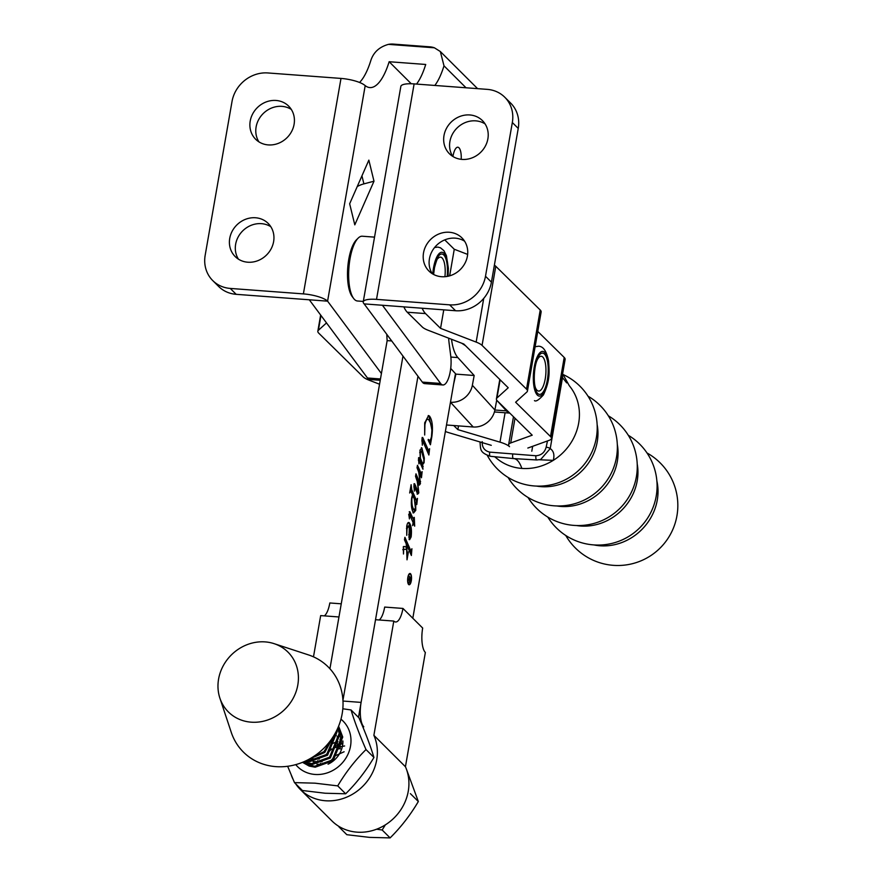 <?xml version="1.0" encoding="UTF-8"?>
<svg xmlns="http://www.w3.org/2000/svg" width="882" height="882" viewBox="0 0 882 882"><rect width="100%" height="100%" fill="white"/><g stroke="black" fill="none" stroke-linecap="round" stroke-linejoin="round"><path stroke-width="1.32" d="M464.605 241.205A23.384 21.124 -45.1 0 0 455.255 238.162A23.384 21.124 -45.1 0 0 433.04 249.65A23.384 21.124 -45.1 0 0 432.246 273.674M441.584 276.716A23.384 21.124 -45.1 0 0 464.968 263.244A23.384 21.124 -45.1 0 0 461.97 237.931A23.384 21.124 -45.1 0 0 449.346 232.264A23.384 21.124 -45.1 0 0 425.962 245.747A23.384 21.124 -45.1 0 0 428.961 271.061A23.384 21.124 -45.1 0 0 441.584 276.716M485.078 123.899A23.384 21.124 -45.1 0 0 475.729 120.856A23.384 21.124 -45.1 0 0 453.513 132.344A23.384 21.124 -45.1 0 0 452.72 156.368M462.058 159.41A23.384 21.124 -45.1 0 0 485.442 145.938A23.384 21.124 -45.1 0 0 482.443 120.625A23.384 21.124 -45.1 0 0 469.819 114.958A23.384 21.124 -45.1 0 0 446.435 128.441A23.384 21.124 -45.1 0 0 449.434 153.755A23.384 21.124 -45.1 0 0 462.058 159.41M238.449 259.176A23.384 21.124 134.9 0 1 239.254 235.141A23.384 21.124 134.9 0 1 261.469 223.664A23.384 21.124 134.9 0 1 270.807 226.707M255.56 217.766A23.384 21.124 134.9 0 1 268.183 223.433A23.384 21.124 134.9 0 1 271.182 248.735A23.384 21.124 134.9 0 1 247.798 262.219A23.384 21.124 134.9 0 1 235.174 256.552A23.384 21.124 134.9 0 1 232.175 231.238A23.384 21.124 134.9 0 1 255.56 217.766M258.922 141.87A23.384 21.124 134.9 0 1 259.727 117.835A23.384 21.124 134.9 0 1 281.942 106.358A23.384 21.124 134.9 0 1 291.281 109.401M276.033 100.46A23.384 21.124 134.9 0 1 288.657 106.127A23.384 21.124 134.9 0 1 291.655 131.429A23.384 21.124 134.9 0 1 268.271 144.913A23.384 21.124 134.9 0 1 255.648 139.246A23.384 21.124 134.9 0 1 252.649 113.943A23.384 21.124 134.9 0 1 276.033 100.46M452.951 156.511A12.668 4.289 -85.7 0 1 457.824 147.217A12.668 4.289 -85.7 0 1 458.982 147.801A12.668 4.289 -85.7 0 1 461.209 159.333M380.23 380.285L369.767 379.503A19.481 6.604 -85.7 0 1 367.992 378.587A19.481 6.604 -85.7 0 1 367.474 377.992L309.306 299.792L327.586 301.159A19.481 5.116 -170.1 0 0 303.386 293.893L340.992 78.421A19.481 5.116 9.9 0 1 363.946 84.683L365.203 85.609A61.707 20.903 94.3 0 0 369.834 87.583A61.707 20.903 94.3 0 0 389.149 61.729L425.719 64.463A61.707 20.903 -85.7 0 1 416.547 84.077M422.324 382.093A19.481 6.604 94.3 0 0 422.842 382.689A19.481 6.604 94.3 0 0 424.617 383.604L442.896 384.971A19.481 6.604 -85.7 0 1 441.121 384.067A19.481 6.604 -85.7 0 1 440.603 383.461L382.435 305.26L364.145 303.893L422.324 382.093L440.603 383.461M381.41 373.516L327.586 301.159L365.203 85.609M411.255 83.757L389.149 61.729M368.852 160.138L349.658 203.786L354.796 224.855L373.99 181.207L368.852 160.138M359.558 82.467A61.707 20.903 94.3 0 0 370.87 60.362C373.604 52.181 379.481 46.845 388.488 44.365L434.418 47.804A19.481 17.607 -45.1 0 0 429.843 46.834L393.284 44.1A19.481 17.607 -45.1 0 0 388.488 44.365M448.64 338.17A45.467 15.402 94.3 0 0 449.203 343.914L450.735 355.898A19.481 6.604 -85.7 0 1 449.379 375.512A19.481 6.604 -85.7 0 1 442.896 384.971M434.837 85.444A61.707 20.903 94.3 0 0 443.999 65.83L440.339 51.531L434.418 47.804M303.386 293.893L230.257 288.425A32.48 29.338 -45.1 0 1 212.727 280.564A32.48 29.338 -45.1 0 1 205.175 255.273L232.01 101.54A32.48 29.338 -45.1 0 1 267.863 72.952L340.992 78.421M230.257 288.425L236.178 294.323L309.306 299.792M414.121 83.9L376.515 299.373A19.481 5.116 -170.1 0 0 363.23 301.909L400.836 86.447A19.481 5.116 9.9 0 1 414.121 83.9L487.25 89.369A32.48 29.338 134.9 0 1 504.78 97.241A32.48 29.338 134.9 0 1 512.332 122.521L518.241 128.419L491.417 282.152L485.497 276.253A32.48 29.338 134.9 0 1 449.644 304.841L455.553 310.74L382.435 305.26M376.515 299.373L449.644 304.841M363.23 301.909A19.481 5.116 -170.1 0 0 364.145 303.893M485.497 276.253L512.332 122.521M236.178 294.323A32.48 29.338 134.9 0 1 218.637 286.452L212.727 280.564M455.553 310.74A32.48 29.338 -45.1 0 0 491.417 282.152M518.241 128.419A32.48 29.338 -45.1 0 0 510.7 103.128L504.78 97.241M361.94 175.86L363.891 183.875L373.99 181.207M363.891 183.875A19.481 12.69 -13.7 0 0 357.243 186.543M313.485 656.847L320.673 615.603L338.964 616.97L329.923 668.765L387.154 340.617A68.201 23.097 -85.7 0 1 386.79 334.333M342.944 700.341L402.975 356.085L342.944 700.341M387.154 340.617L391.718 340.959M408.278 583.983A5.038 1.709 94.3 0 0 408.587 584.093A5.038 1.709 94.3 0 0 408.906 584.038M408.741 583.906A5.038 1.709 94.3 0 0 409.204 584.138A5.038 1.709 94.3 0 0 411.21 579.959A5.038 1.709 94.3 0 0 410.406 574.336A5.038 1.709 94.3 0 0 409.954 574.105A5.038 1.709 94.3 0 0 407.947 578.294A5.038 1.709 94.3 0 0 408.741 583.906M410.516 573.741A5.667 1.918 94.3 0 0 409.998 573.476A5.667 1.918 94.3 0 0 407.738 578.184A5.667 1.918 94.3 0 0 408.642 584.501A5.667 1.918 94.3 0 0 409.149 584.766A5.667 1.918 94.3 0 0 411.409 580.058A5.667 1.918 94.3 0 0 410.516 573.741M410.273 574.215A5.667 1.918 94.3 0 0 409.91 573.697A5.667 1.918 94.3 0 0 409.689 573.521M363.792 726.812A19.481 6.604 -85.7 0 1 361.102 702.403L417.98 376.25M455.74 373.957A68.201 23.097 -85.7 0 1 455.266 374.751L412.809 618.249M406.8 552.893L407.605 553.51L408.399 551.867L407.021 559.816L406.646 549.453L403.68 549.177L403.482 554.006L403.339 546.62L406.448 546.917L406.216 543.753L404.463 539.795L404.904 537.303L410.979 551.107L411.916 548.714L411.376 555.495L406.657 544.767L407.109 553.466M406.172 549.42L405.345 549.299M404.728 549.254L402.765 549.707M403.339 546.62L404.21 546.498M404.739 538.263L410.373 551.063L411.244 551.448L410.88 554.381M408.906 525.992L407.076 528.505L406.734 535.33L406.723 526.157C407.363 523.037 408.223 521.912 409.303 522.772C411.277 525.518 411.894 530.225 411.144 536.906L409.678 539.641L408.95 537.59L409.369 526.455L408.223 525.893M408.763 522.486L410.869 530.876M417.296 466.225L420.593 473.667L422.136 471.672L421.453 477.757L419.237 472.95L420.427 483.645L419.391 485.089L417.506 481.021L418.818 492.906L417.682 494.141L414.507 486.941L414.342 491.142L413.934 484.791L414.639 483.755L417.759 490.965L418.41 490.8L417.285 481.539L415.532 476.335L415.973 473.843L419.578 482.002L420.019 481.594L418.696 472.046L417.032 467.758L417.462 465.266L421.287 473.755L420.957 476.688M414.507 486.941L413.812 486.941M414.033 483.711L417.153 490.921L418.233 491.252M415.797 474.825L418.972 481.958L420.019 481.594M422.632 465.079L422.952 469.213L419.027 460.327L418.917 463.899L418.509 458.552L419.215 457.659L420.295 459.731L419.964 450.184L421.894 447.946L424.319 458.078L424.066 462.785L422.015 465.023L423.184 466.358M421.375 447.659L423.713 458.034M428.2 439.82L428.972 439.997C430.041 440.768 430.89 439.567 431.496 436.403L431.904 430.218L430.703 423.36L428.74 419.722C427.153 418.377 425.885 420.041 424.926 424.716L424.672 435.002L424.694 423.062L428.531 415.554L429.512 416.072C432.345 420.097 433.106 426.998 431.816 436.766L430.427 444.76L428.156 440.085L428.277 439.39L429.247 440.162M428.74 419.722L427.186 419.171L424.804 422.478M422.114 437.472L428.046 450.867L429.6 448.729L428.895 455.013L422.577 440.669L422.335 445.201L421.971 438.685L422.721 437.516L428.74 450.956L428.409 453.888M422.577 440.669L421.839 441.044M410.747 491.02L409.678 492.983L411.122 484.703L411.762 489.664L416.017 499.344L416.536 500.348L417.473 498.374L416.789 504.548L415.643 501.946L415.775 510.325L413.603 512.949C411.53 509.95 410.88 504.912 411.651 497.856L412.511 494.846L410.747 491.02L410.009 490.91M410.549 487.944L415.929 500.303L417.054 499.576M414.275 517.392L414.694 526.146L413.404 523.224L412.589 525.639L413.118 522.596L409.535 514.46L409.424 518.903L408.895 514.967L409.865 511.747L413.625 519.752L414.033 517.381M409.535 514.46L408.895 514.702M428.354 439.953L428.95 440.195M428.222 415.565L429.512 416.072M428.906 416.017L431.849 429.28M430.603 439.412L429.931 441.849L430.537 441.893M429.931 441.849L429.942 444.021M422.577 466.313L422.434 468.044M418.608 457.615L419.876 458.772M419.27 458.728L420.295 459.731M423.724 458.034L424.319 458.078M423.117 464.064L422.015 465.023M420.075 459.72L421.794 463.855L422.522 464.009M420.923 451.165L421.552 451.22L420.317 452.609L420.416 458.265L422.853 464.153L422.235 464.108M420.946 451.176L419.7 452.565L420.317 452.609M421.794 463.855L423.746 462.433L423.856 459.456L421.552 451.22M420.053 481.396L420.604 481.44M419.986 481.385L419.821 483.601L420.427 483.645M419.821 483.601L418.785 485.045M418.388 490.921L418.211 492.862L418.818 492.906M418.211 492.862L417.076 494.096M417.153 490.921L417.759 490.965M420.449 473.38L421.056 473.425M421.166 472.697L420.593 473.667L421.287 473.755M416.05 500.37L416.657 500.414L416.293 503.435M415.345 508.947L415.168 510.281L415.775 510.325M415.168 510.281L412.985 512.905M415.411 499.3L416.017 499.344M415.929 500.303L416.447 499.532L415.929 500.303M411.255 502.983L413.504 509.796L414.198 509.917M413.504 509.796L415.466 508.407L414.342 499.014L412.919 495.772L412.048 496.092M411.552 498.484L411.927 498.506C411.629 504.052 412.368 507.823 414.11 509.84L413.901 510.017M412.919 495.772L411.927 498.506M408.664 514.68L409.38 514.449M409.248 511.703L413.625 519.752M413.537 519.741L414.121 524.867M408.3 525.948L406.47 528.461L407.076 528.505M410.538 536.851L409.072 539.597M408.741 534.525L409.843 537.204M409.469 537.182L410.913 535.98L409.678 526.907L409.27 531.405L410.262 537.325L409.656 537.281M406.249 546.906L406.481 549.442M407.495 553.521L407.098 555.814M404 546.487L406.448 546.917M410.373 551.063L410.979 551.107M408.851 584.678A5.667 1.918 94.3 0 0 409.535 584.071M409.645 574.16A5.038 1.709 94.3 0 0 409.347 574.05A5.038 1.709 94.3 0 0 409.005 574.127M409.457 581.712L410.847 578.79L410.053 577.997L409.987 581.778L409.369 581.734M408.752 576.486L410.56 578.504M410.009 581.447L409.149 582.341M409.81 577.754L408.84 576.012L411.199 578.36L409.755 582.385L409.579 579.121L408.013 580.753L409.81 577.754M408.972 579.077L409.579 579.121M410.593 578.316L411.199 578.36M373.88 735.334L405.433 766.734L425.356 652.471A19.481 6.604 -85.7 0 1 422.676 628.061L402.953 608.437A19.481 6.604 -85.7 0 1 395.577 621.986A19.481 6.604 -85.7 0 1 393.802 621.071L373.88 735.334A46.437 41.961 134.9 0 1 376.702 759.865A46.437 41.961 134.9 0 1 345.402 797.681A46.437 41.961 134.9 0 1 300.376 789.533A46.437 41.961 134.9 0 1 295.613 783.745M405.433 766.734A46.437 41.961 134.9 0 1 408.256 791.264A46.437 41.961 134.9 0 1 376.956 829.08A46.437 41.961 134.9 0 1 331.93 820.922L300.376 789.533M292.989 779.192A46.437 41.961 134.9 0 1 291.358 775.366M402.953 608.437L384.673 607.07A19.481 6.604 94.3 0 1 379.194 619.98M358.489 717.375L375.523 619.704L393.802 621.071M324.344 615.879A19.481 6.604 -85.7 0 0 329.824 602.968L341.257 603.817M451.518 339.283A41.564 14.079 94.3 0 0 457.857 357.585L474.174 375.489L455.895 374.122L453.679 383.879M506.4 410.869L494.89 410.009L496.698 400.208L506.4 410.869A41.564 14.079 94.3 0 0 509.697 413.03M450.702 368.422L455.895 374.122M474.174 375.489L472.366 385.28L494.89 409.998A19.481 17.464 137.7 0 1 473.215 426.987L446.512 424.992M473.215 426.987L450.47 402.247M450.691 402.258A19.481 17.464 -42.3 0 0 472.366 385.28M374.541 237.137L362.304 236.222A32.48 11.003 94.3 0 0 358.191 238.096A32.48 11.003 94.3 0 0 348.908 267.786A32.48 11.003 94.3 0 0 353.671 298.524A32.48 11.003 94.3 0 0 354.498 299.472A32.48 11.003 94.3 0 0 357.464 300.994L363.318 301.423M353.671 298.524L352.216 296.595A30.528 10.341 -85.7 0 1 347.74 267.698A30.528 10.341 -85.7 0 1 356.471 239.794L358.191 238.096M326.505 322.911L318.391 330.287A19.481 5.06 -170.2 0 0 317.84 331.202A19.481 5.06 -170.2 0 0 318.755 333.164L363.197 376.901A19.481 5.06 -170.2 0 0 369.106 380.197L379.547 384.221M445.377 431.496A19.481 5.06 -170.2 0 0 449.136 432.775L491.263 445.311M403.879 306.87A41.564 14.079 94.3 0 0 407.263 312.217L422.28 326.99A19.481 5.06 9.8 0 0 428.189 330.287L463.789 344.013L508.23 387.76L496.974 397.98A19.481 5.06 9.8 0 0 496.423 398.896A19.481 5.06 9.8 0 0 497.338 400.858L532.221 435.19L510.711 442.951A19.481 5.06 9.8 0 0 508.627 444.715A19.481 5.06 9.8 0 0 509.542 446.678A19.481 5.06 -170.2 0 0 499.995 442.147L457.868 429.622L458.519 425.885M457.868 429.622L453.712 425.532M407.263 312.217L425.543 313.584A41.564 14.079 -85.7 0 1 422.158 308.237M425.543 313.584L440.559 328.358L443.767 309.858M449.655 275.846L454.263 249.253L467.636 254.402M444.76 239.893L454.263 249.253M440.559 328.358L476.159 342.095A19.481 5.06 9.8 0 1 482.068 345.391L526.521 389.127A19.481 5.06 9.8 0 1 527.436 391.079A19.481 5.06 9.8 0 1 526.885 392.005L515.617 402.225L550.5 436.546A19.481 5.06 9.8 0 1 551.415 438.508A19.481 5.06 9.8 0 1 549.332 440.272L527.833 448.045M494.372 265.173A19.481 5.06 9.8 0 1 495.783 266.276L540.225 310.012A19.481 5.06 9.8 0 1 541.14 311.974L527.436 391.079M537.766 331.423L564.204 357.442A19.481 5.06 9.8 0 1 565.119 359.404L551.415 438.508M294.467 782.61L302.405 790.504L325.116 793.227L345.656 793.789L337.729 785.884L315.006 783.172L294.467 782.61L287.653 766.271M342.889 740.957A23.704 21.422 134.9 0 1 328.06 764.187M316.406 766.392A23.704 21.422 134.9 0 1 316.362 766.392A23.704 21.422 134.9 0 1 307.454 763.636M316.958 764.187A20.462 18.489 -45.1 0 0 317.884 764.286A20.462 18.489 -45.1 0 0 322.007 764.154L331.268 760.791M341.632 744.033L339.746 732.766M295.746 764.617A32.193 29.084 -45.1 0 0 314.94 774.451A32.193 29.084 -45.1 0 0 347.839 754.551A32.193 29.084 -45.1 0 0 340.959 719.183M342.822 708.775L351.036 709.955C354.597 721.708 359.591 734.915 366.008 749.568C355.181 760.229 345.755 772.334 337.729 785.884M345.656 793.789C356.493 783.117 365.92 771.011 373.946 757.462L366.008 749.568M373.946 757.462C370.396 745.709 365.402 732.501 358.974 717.86L351.036 709.955M305.867 762.599A23.704 21.422 134.9 0 1 304.477 761.486M302.504 762.324L309.185 766.083L315.194 767.197L333.109 760.758L342.745 737.054L338.6 726.195M338.501 726.437L341.94 736.25L332.293 759.953L314.389 766.392L308.369 765.278L302.636 762.269M303.32 761.993L312.415 764.429L330.331 757.991L339.967 734.287L338.093 727.396M337.85 727.97L339.162 733.482L329.515 757.186L311.6 763.625L303.772 761.794M305.404 761.067L309.637 761.662L327.542 755.224L337.189 731.52L336.946 729.921M336.406 731.024L326.737 754.419L308.821 760.857L306.363 760.615M309.747 758.851L324.763 752.456L334.377 734.75M333.021 736.944L323.959 751.651L311.82 757.638M337.023 749.59L340.364 748.09M320.265 764.319L320.519 763.393M334.234 746.822L337.586 745.323M338.964 744.86L340.739 744.364M317.322 762.246L317.74 760.626M331.456 744.055L334.973 742.501M336.185 742.093L337.96 741.597M339.802 741.233L341.577 741.001M334.245 735.698L336.262 735.445M218.504 679.548A42.215 38.147 134.9 0 1 274.082 643.651A42.215 38.147 134.9 0 1 297.884 684.542A42.215 38.147 134.9 0 1 261.138 721.674A42.215 38.147 134.9 0 1 219.883 698.125A42.215 38.147 134.9 0 1 218.504 679.548M274.082 643.651L308.424 654.885A60.075 54.287 134.9 0 1 342.282 713.064A60.075 54.287 134.9 0 1 289.991 765.918A60.075 54.287 134.9 0 1 231.282 732.402L219.883 698.125M344.112 751.762L335.403 755.72L330.199 761.442M344.608 745.974L333.683 747.837M331.687 748.917L324.499 756.139M340.165 749.005L340.044 739.193M308.656 759.446L311.137 760.846M313.055 761.563L322.073 761.75M337.387 746.238L337.266 736.426M310.277 758.796L319.284 758.983M385.335 824.868L382.171 830.006L376.647 829.201M338.897 826.809L346.835 834.703L369.558 837.382L390.109 837.9C400.924 827.217 410.328 815.1 418.333 801.529L406.613 769.688M382.171 830.006L390.109 837.9M410.395 793.635L418.333 801.529M656.87 480.933A51.906 46.944 134.5 0 1 657.277 500.028A51.906 46.944 134.5 0 1 600.025 545.782A51.906 46.944 134.5 0 1 593.895 544.911M637.212 463.954A51.277 46.371 134.5 0 1 637.212 480.822A51.277 46.371 134.5 0 1 580.654 526.014A51.277 46.371 134.5 0 1 576.608 525.54M617.301 444.374A51.167 46.272 134.5 0 1 617.334 461.352A51.167 46.272 134.5 0 1 560.897 506.444A51.167 46.272 134.5 0 1 556.718 505.937M597.136 424.584A50.858 45.996 134.5 0 1 597.235 441.827A50.858 45.996 134.5 0 1 541.129 486.655A50.858 45.996 134.5 0 1 536.609 486.092M494.736 456.832L496.235 457.978A51.52 46.592 -45.5 0 0 521.868 468.43C532.827 469.18 543.301 466.479 553.279 460.36A51.52 46.592 -45.5 0 0 569.32 385.765L562.628 373.781M532.662 446.292L531.802 451.231M482.233 441.662C481.947 447.339 484.45 450.834 489.764 452.124L535.903 455.751C541.261 455.377 544.679 452.521 546.156 447.174L547.479 440.945M512.751 454.362A3.252 1.103 94.3 0 0 513.489 458.574L490.524 456.303A3.252 1.136 97 0 1 490.359 456.314L513.489 458.574A3.252 1.103 94.3 0 0 513.511 458.574L536.763 459.974A3.252 1.069 92.4 0 0 536.851 459.963L513.511 458.574C516.775 458.64 519.564 461.936 521.868 468.43M566.696 382.887L562.518 377.606L550.225 448.585C553.664 450.989 554.679 454.914 553.279 460.36L539.729 459.776M546.156 447.174A3.252 0.794 -167.6 0 1 550.225 448.585L540.677 459.489L536.851 459.963M562.551 374.233L562.518 377.606A3.252 0.893 -172.7 0 0 562.032 377.242M489.764 452.124A3.252 1.136 97 0 0 490.359 456.314C479.334 452.367 480.855 449.533 479.995 442.246L480.029 441.97M367.474 377.992L380.462 378.962M466.027 87.781L443.999 65.83M361.102 702.403L342.977 701.047M430.273 440.526L430.89 440.57M422.875 438.938L423.481 438.982M427.428 449.544L428.046 449.588M415.014 485.706L415.62 485.75M416.558 489.51L417.164 489.554M418.3 480.646L418.917 480.69M420.03 472.443L420.648 472.487M411.144 489.62L411.762 489.664M410.119 513.258L410.736 513.302M406.271 547.094L406.878 547.138M409.898 549.982L410.505 550.026M457.857 357.585L450.867 357.056M318.391 330.287L320.96 315.458M499.995 442.147L505.088 412.754M476.159 342.095L483.733 298.392M482.068 345.391L495.783 266.276M526.521 389.127L540.225 310.012M550.5 436.546L564.204 357.442M510.711 442.951L515 418.233M496.974 397.98L500.127 379.778M433.327 274.313A20.672 7.001 -85.7 0 1 434.297 267.048A20.672 7.001 -85.7 0 1 443.26 254.545A20.672 7.001 -85.7 0 1 447.196 276.419M444.914 276.716A17.453 5.909 94.3 0 0 437.968 258.47C437.461 257.974 436.303 261.039 434.495 267.665L433.602 274.456M447.802 276.309A22.403 7.585 94.3 0 0 443.47 252.836A22.403 7.585 94.3 0 0 433.79 266.419A22.403 7.585 94.3 0 0 432.764 273.993M463.634 343.958A27.276 9.239 94.3 0 0 465.178 345.391M538.494 356.273A20.672 7.001 -85.7 0 1 547.744 362.822A20.672 7.001 -85.7 0 1 543.632 391.244A20.672 7.001 -85.7 0 1 534.382 384.706A20.672 7.001 -85.7 0 1 538.494 356.273M542.088 388.433A17.453 5.909 94.3 0 0 545.715 365.677A17.453 5.909 94.3 0 0 538.704 357.607L538.086 358.478C534.04 363.704 532.849 385.214 536.322 389.381A17.453 5.909 94.3 0 0 542.088 388.433M543.841 392.711A22.403 7.585 94.3 0 0 548.295 361.907A22.403 7.585 94.3 0 0 538.285 354.818A22.403 7.585 94.3 0 0 533.831 385.621A22.403 7.585 94.3 0 0 543.841 392.711M535.903 455.751A3.252 1.069 92.4 0 0 536.763 459.974L540.666 459.489M440.339 51.531L477.592 88.652M408.587 584.093L409.204 584.138M422.511 440.636L421.894 440.592M428.74 450.956L428.134 450.911M418.95 460.283L418.344 460.239M414.452 486.919L413.834 486.864M418.101 491.318L417.484 491.274M419.722 482.079L419.115 482.035M409.446 514.415L408.84 514.371M411.244 551.448L410.637 551.404M409.347 574.05L409.954 574.105M509.785 413.107L494.416 411.96M317.84 331.202L320.64 315.028M508.627 444.715L513.478 416.745M496.423 398.896L499.796 379.447M434.561 247.544L437.792 247.081L440.482 247.798L443.922 250.697L446.424 255.692L448.354 268.161L448.1 276.242M461.672 343.197L465.487 345.689M535.109 346.747L538.527 346.218C543.257 346.273 546.608 351.19 548.56 360.958C549.221 371.201 550.489 379.778 543.433 394.904C538.891 399.932 535.903 401.839 534.459 400.626M565.759 535.473A60.064 60.064 0 0 0 672.47 530.258A60.064 60.064 0 0 0 646.969 452.951M547.799 517.084A59.061 59.061 0 0 0 651.809 510.402A59.061 59.061 0 0 0 628.304 435.278M527.987 497.426A59.006 59.006 0 0 0 631.997 490.943A59.006 59.006 0 0 0 608.326 415.786M508.065 477.427A58.851 58.851 0 0 0 612.108 471.44A58.851 58.851 0 0 0 588.018 396.194M487.371 455.531A58.455 58.455 0 0 0 591.987 451.838A58.455 58.455 0 0 0 562.892 374.431"/></g></svg>
